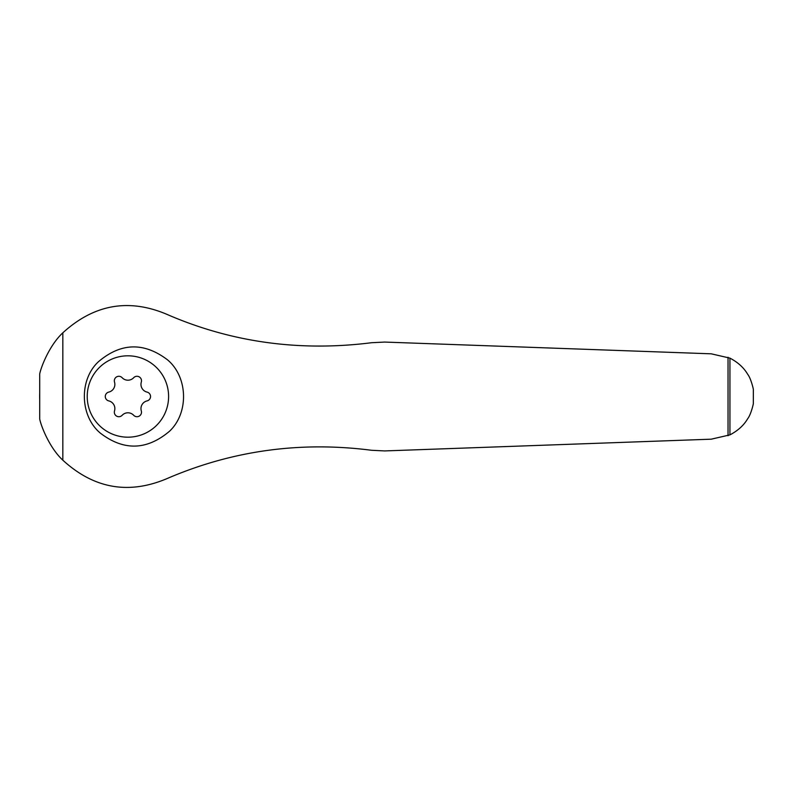 <?xml version="1.0" encoding="UTF-8"?>
<svg xmlns="http://www.w3.org/2000/svg" width="793" height="793" viewBox="0 0 793 793"><rect width="100%" height="100%" fill="white"/><g stroke="black" fill="none" stroke-linecap="round" stroke-linejoin="round"><path stroke-width="1.19" d="M753.241 404.083L753.172 404.45C753.865 401.486 751.318 414.164 747.7 418.684C743.844 425.306 737.916 430.698 729.937 434.871L729.937 358.129C737.906 362.292 743.824 367.684 747.69 374.296C751.338 378.856 753.875 391.554 753.172 388.55L753.241 388.957M753.33 403.578L753.35 389.561M729.937 358.129L711.232 353.817L384.655 342.07L371.511 342.725C300.468 351.686 233.073 342.586 169.315 315.396C130.23 297.92 94.734 303.729 62.835 332.812C49.384 345.272 40.978 367.199 39.709 373.919L39.709 419.081C40.998 425.772 49.305 447.658 62.835 460.188C94.565 489.241 130.062 495.05 169.315 477.604C233.766 450.325 301.171 441.215 371.511 450.275L384.655 450.93L711.232 439.183L729.937 434.871M98.401 361.757C78.854 379.887 79.895 416.137 100.354 433.127C123.668 450.979 146.675 450.394 169.365 431.382C189.021 413.143 188.09 376.972 167.452 359.784C143.87 341.981 120.853 342.645 98.401 361.757M108.77 400.901A4.52 4.52 0 0 1 108.77 392.099A7.92 7.92 0 0 0 114.529 382.127A4.52 4.52 0 0 1 122.162 377.726A7.92 7.92 0 0 0 133.67 377.726A4.52 4.52 0 0 1 141.303 382.127A7.92 7.92 0 0 0 147.052 392.099A4.52 4.52 0 0 1 147.052 400.901A7.92 7.92 0 0 0 141.303 410.873A4.52 4.52 0 0 1 133.67 415.274A7.92 7.92 0 0 0 122.162 415.274A4.52 4.52 0 0 1 114.529 410.873A7.92 7.92 0 0 0 108.77 400.901M127.911 355.809A40.691 40.691 0 0 1 163.15 416.84A40.691 40.691 0 0 1 92.672 416.84A40.691 40.691 0 0 1 127.911 355.809M39.709 393.328A88.211 88.211 0 0 0 39.709 399.672M62.835 460.188L62.835 332.812M728.033 435.734L728.033 357.266"/></g></svg>
